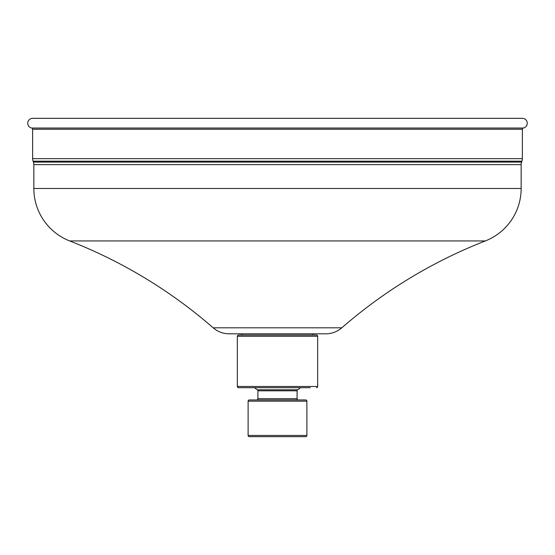 <?xml version="1.0" encoding="UTF-8"?>
<svg xmlns="http://www.w3.org/2000/svg" width="555" height="555" viewBox="0 0 555 555"><rect width="100%" height="100%" fill="white"/><g stroke="black" fill="none" stroke-linecap="round" stroke-linejoin="round"><path stroke-width="0.83" d="M523.358 128.025A4.898 4.898 0 0 0 522.38 118.333L32.62 118.333A4.898 4.898 0 0 0 31.642 128.025A1.221 1.221 0 0 1 32.62 129.225L522.38 129.225A1.221 1.221 0 0 1 523.358 128.025L31.642 128.025M33.848 188.478A56.319 56.319 0 0 0 69.68 240.939L485.32 240.939A56.319 56.319 0 0 0 521.152 188.478L33.848 188.478L33.848 164.62A7.347 7.347 0 0 0 33.404 162.109L33.064 161.179L521.936 161.179A7.347 7.347 0 0 0 522.38 158.661L32.62 158.661A7.347 7.347 0 0 0 33.064 161.179M485.32 240.939A489.753 489.753 0 0 0 341.831 327.804L213.169 327.804A489.753 489.753 0 0 0 69.68 240.939M213.169 327.804A24.489 24.489 0 0 0 229.25 333.819L325.75 333.819A24.489 24.489 0 0 0 341.831 327.804M33.848 164.62L521.152 164.62A7.347 7.347 0 0 1 521.596 162.109L33.404 162.109M277.5 436.667L305.659 436.667A1.221 1.221 0 0 0 306.887 435.446L248.113 435.446A1.221 1.221 0 0 0 249.341 436.667L305.659 436.667M238.567 335.047A1.221 1.221 0 0 0 237.339 336.268L317.661 336.268A1.221 1.221 0 0 0 316.433 335.047L238.567 335.047L242.237 335.047L242.237 333.819M312.763 333.819L312.763 335.047L316.433 335.047M316.433 387.695A1.221 1.221 0 0 0 317.661 386.467L237.339 386.467A1.221 1.221 0 0 0 238.567 387.695L310.314 387.695M244.686 387.695L238.567 387.695M256.688 399.94A1.221 1.221 0 0 0 257.909 398.712L257.909 390.81A1.221 1.221 0 0 0 257.353 389.79L297.647 389.79A36.734 36.734 0 0 0 300.519 387.695M257.909 390.81L297.091 390.81A1.221 1.221 0 0 1 297.647 389.79M298.312 399.94A1.221 1.221 0 0 1 297.091 398.712L257.909 398.712M249.341 399.94A1.221 1.221 0 0 0 248.113 401.161L306.887 401.161A1.221 1.221 0 0 0 305.659 399.94L249.341 399.94M254.689 436.667L249.341 436.667M237.339 386.467L237.339 336.268M248.113 435.446L248.113 401.161M32.62 158.661L32.62 129.225M522.38 158.661L522.38 129.225M306.887 435.446L306.887 401.161M297.091 398.712L297.091 390.81M254.481 387.695A36.734 36.734 0 0 0 257.353 389.79M317.661 386.467L317.661 336.268M521.596 162.109L521.936 161.179M521.152 188.478L521.152 164.62"/></g></svg>
